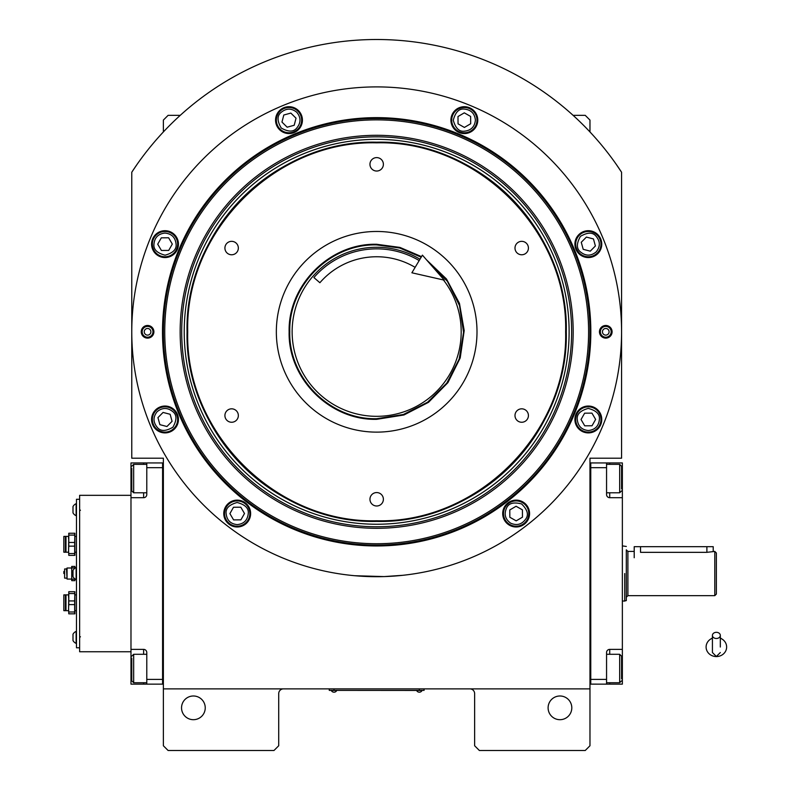 <?xml version="1.0" encoding="UTF-8"?>
<svg xmlns="http://www.w3.org/2000/svg" width="790" height="790" viewBox="0 0 790 790"><rect width="100%" height="100%" fill="white"/><g stroke="black" fill="none" stroke-linecap="round" stroke-linejoin="round"><path stroke-width="1.19" d="M589.972 573.54L589.972 563.616M589.972 688.88L589.972 458.2L621.572 458.2L621.572 172.23A292.3 292.3 0 0 0 131.772 172.23L131.772 458.2L163.372 458.2L163.372 688.88L589.972 688.88L589.972 745.76L585.232 750.5L479.372 750.5L474.632 745.76L474.632 693.62A4.74 4.74 0 0 0 469.892 688.88M163.372 688.88L163.372 745.76L168.112 750.5L273.972 750.5L278.712 745.76L278.712 693.62A4.74 4.74 0 0 1 283.452 688.88M571.802 707.84A11.85 11.85 0 0 0 559.952 695.99A11.85 11.85 0 0 0 548.102 707.84A11.85 11.85 0 0 0 559.952 719.69A11.85 11.85 0 0 0 571.802 707.84M163.372 573.54L163.372 583.543M205.242 707.84A11.85 11.85 0 0 0 193.392 695.99A11.85 11.85 0 0 0 181.542 707.84A11.85 11.85 0 0 0 193.392 719.69A11.85 11.85 0 0 0 205.242 707.84M621.572 172.23L616.23 164.32M137.105 164.32L131.772 172.23M163.372 131.94L163.372 120.08L168.112 115.34L180.239 115.34M573.096 115.34L585.232 115.34L589.972 120.08L589.972 131.94M422.492 690.381L419.332 690.381L424.072 690.381L424.072 688.88M330.852 690.381L419.332 690.46M419.332 688.88L419.332 690.381L334.012 690.381L334.012 688.88M329.272 688.88L329.272 690.381L334.012 690.46M331.484 690.46L336.54 690.46M416.804 690.46L421.86 690.46M590.831 331.8A214.159 214.159 0 0 1 376.672 545.959A214.159 214.159 0 0 1 162.503 331.8A214.159 214.159 0 0 1 376.672 117.641A214.159 214.159 0 0 1 590.831 331.8M589.972 331.8A213.3 213.3 0 0 1 376.672 545.1A213.3 213.3 0 0 1 163.372 331.8A213.3 213.3 0 0 1 376.672 118.5A213.3 213.3 0 0 1 589.972 331.8A213.3 213.3 0 0 0 376.672 118.5A213.3 213.3 0 0 0 163.372 331.8A213.3 213.3 0 0 0 376.672 545.1A213.3 213.3 0 0 0 589.972 331.8M354.809 575.722L384.078 576.591L402.742 575.308L394.566 576.048M358.779 576.048L353.95 575.643M131.772 331.8A244.9 244.9 0 0 0 376.672 576.7A244.9 244.9 0 0 0 621.572 331.8A244.9 244.9 0 0 0 376.672 86.9A244.9 244.9 0 0 0 131.772 331.8M612.092 331.8A6.32 6.32 0 0 1 605.772 338.12A6.32 6.32 0 0 1 599.452 331.8A6.32 6.32 0 0 1 605.772 325.48A6.32 6.32 0 0 1 612.092 331.8A6.32 6.32 0 0 0 605.426 325.49M153.892 331.8A6.32 6.32 0 0 1 147.572 338.12A6.32 6.32 0 0 1 141.252 331.8A6.32 6.32 0 0 1 147.572 325.48A6.32 6.32 0 0 1 153.892 331.8A6.32 6.32 0 0 0 147.226 325.49M601.763 244.13A13.43 13.43 0 0 0 588.333 230.7A13.43 13.43 0 0 0 574.903 244.13A13.43 13.43 0 0 0 588.333 257.56A13.43 13.43 0 0 0 601.763 244.13M477.772 120.139A13.43 13.43 0 0 0 464.342 106.709A13.43 13.43 0 0 0 450.912 120.139A13.43 13.43 0 0 0 464.342 133.569A13.43 13.43 0 0 0 477.772 120.139M302.422 120.139A13.43 13.43 0 0 0 288.992 106.709A13.43 13.43 0 0 0 275.562 120.139A13.43 13.43 0 0 0 288.992 133.569A13.43 13.43 0 0 0 302.422 120.139M178.441 244.13A13.43 13.43 0 0 0 165.011 230.7A13.43 13.43 0 0 0 151.581 244.13A13.43 13.43 0 0 0 165.011 257.56A13.43 13.43 0 0 0 178.441 244.13M178.441 419.47A13.43 13.43 0 0 0 165.011 406.04A13.43 13.43 0 0 0 151.581 419.47A13.43 13.43 0 0 0 165.011 432.9A13.43 13.43 0 0 0 178.441 419.47M250.628 513.559A13.43 13.43 0 0 0 237.197 500.129A13.43 13.43 0 0 0 223.768 513.559A13.43 13.43 0 0 0 237.197 526.989A13.43 13.43 0 0 0 250.628 513.559M529.567 513.559A13.43 13.43 0 0 0 516.137 500.129A13.43 13.43 0 0 0 502.707 513.559A13.43 13.43 0 0 0 516.137 526.989A13.43 13.43 0 0 0 529.567 513.559M601.763 419.47A13.43 13.43 0 0 0 588.333 406.04A13.43 13.43 0 0 0 574.903 419.47A13.43 13.43 0 0 0 588.333 432.9A13.43 13.43 0 0 0 601.763 419.47M376.672 543.727A211.927 211.927 0 0 0 588.599 331.8A211.927 211.927 0 0 0 376.672 119.873A211.927 211.927 0 0 0 164.735 331.8A211.927 211.927 0 0 0 376.672 543.727M180.16 331.8A196.503 196.503 0 0 0 376.672 528.303A196.503 196.503 0 0 0 573.175 331.8A196.503 196.503 0 0 0 376.672 135.297A196.503 196.503 0 0 0 180.16 331.8M181.71 331.8A194.962 194.962 0 0 1 376.672 136.838A194.962 194.962 0 0 1 571.624 331.8A194.962 194.962 0 0 1 376.672 526.762A194.962 194.962 0 0 1 181.71 331.8M184.228 331.8A192.444 192.444 0 0 1 376.672 139.356A192.444 192.444 0 0 1 569.116 331.8A192.444 192.444 0 0 1 376.672 524.244A192.444 192.444 0 0 1 184.228 331.8M187.072 331.8A189.6 189.6 0 0 1 376.672 142.2A189.6 189.6 0 0 1 566.272 331.8A189.6 189.6 0 0 1 376.672 521.4A189.6 189.6 0 0 1 187.072 331.8C184.455 433.118 275.354 524.007 376.672 521.4C477.98 524.007 568.879 433.118 566.272 331.8C568.879 230.483 477.98 139.593 376.672 142.2C275.354 139.593 184.455 230.483 187.072 331.8M588.402 430.53C595.067 429.78 598.731 426.067 599.393 419.391C599.975 414.157 596.272 410.504 588.254 408.41C580.265 410.612 576.601 414.325 577.273 419.549C578.023 426.215 581.736 429.879 588.402 430.53M588.422 432.11A12.64 12.64 -0.4 0 0 600.973 419.381A12.64 12.64 179.6 0 0 588.244 406.83A12.64 12.64 179.6 0 0 575.693 419.559A12.64 12.64 -0.4 0 0 588.422 432.11M584.639 413.18L581.035 419.52L584.728 425.82L592.026 425.771L595.63 419.421L591.937 413.131L584.639 413.18M596.203 251.892C600.39 246.648 600.351 241.434 596.095 236.25C592.816 232.132 587.602 232.171 580.452 236.358C576.364 243.567 576.394 248.781 580.561 252C585.805 256.187 591.019 256.148 596.203 251.892M597.329 252.998A12.64 12.64 -45.4 0 0 597.201 235.124A12.64 12.64 134.6 0 0 579.327 235.252A12.64 12.64 134.6 0 0 579.455 253.126A12.64 12.64 -45.4 0 0 597.329 252.998M581.262 242.283L583.208 249.324L590.268 251.161L595.393 245.967L593.448 238.936L586.387 237.089L581.262 242.283M475.402 120.06C474.652 113.395 470.939 109.741 464.263 109.079C459.029 108.487 455.366 112.2 453.282 120.218C455.484 128.207 459.197 131.861 464.421 131.199C471.087 130.449 474.741 126.736 475.402 120.06M476.982 120.05A12.64 12.64 -90.4 0 0 464.253 107.499A12.64 12.64 89.6 0 0 451.702 120.228A12.64 12.64 89.6 0 0 464.431 132.779A12.64 12.64 -90.4 0 0 476.982 120.05M458.042 123.833L464.392 127.437L470.682 123.744L470.633 116.446L464.293 112.842L457.993 116.535L458.042 123.833M296.764 112.259C291.52 108.082 286.306 108.121 281.122 112.377C277.004 115.656 277.033 120.87 281.23 128.019C288.429 132.108 293.643 132.068 296.872 127.901C301.049 122.657 301.02 117.443 296.764 112.259M297.87 111.143A12.64 12.64 -135.4 0 0 279.996 111.262A12.64 12.64 44.6 0 0 280.124 129.135A12.64 12.64 44.6 0 0 297.998 129.017A12.64 12.64 -135.4 0 0 297.87 111.143M287.155 127.2L294.196 125.264L296.033 118.204L290.839 113.079L283.798 115.014L281.961 122.075L287.155 127.2M164.932 233.07C158.267 233.82 154.603 237.533 153.951 244.209C153.359 249.442 157.072 253.096 165.08 255.19C173.069 252.988 176.733 249.275 176.071 244.051C175.321 237.385 171.608 233.722 164.932 233.07M164.922 231.49A12.64 12.64 179.6 0 0 152.371 244.219A12.64 12.64 -0.4 0 0 165.1 256.77A12.64 12.64 -0.4 0 0 177.651 244.041A12.64 12.64 179.6 0 0 164.922 231.49M168.705 250.42L172.309 244.08L168.616 237.78L161.318 237.83L157.714 244.179L161.407 250.47L168.705 250.42M157.131 411.709C152.954 416.952 152.983 422.166 157.24 427.351C160.528 431.468 165.732 431.429 172.882 427.242C176.97 420.033 176.94 414.819 172.773 411.6C167.529 407.413 162.315 407.452 157.131 411.709M156.005 410.603A12.64 12.64 134.6 0 0 156.134 428.476A12.64 12.64 -45.4 0 0 174.007 428.348A12.64 12.64 -45.4 0 0 173.879 410.474A12.64 12.64 134.6 0 0 156.005 410.603M172.072 421.317L170.127 414.276L163.066 412.439L157.941 417.634L159.886 424.665L166.947 426.511L172.072 421.317M510.676 523.178C516.818 525.854 521.844 524.471 525.755 519.02C528.885 514.784 527.493 509.757 521.598 503.941C513.579 501.857 508.553 503.24 506.518 508.098C503.832 514.241 505.225 519.267 510.676 523.178M509.896 524.55A12.64 12.64 29.6 0 0 527.127 519.8A12.64 12.64 -150.4 0 0 522.378 502.568A12.64 12.64 -150.4 0 0 505.146 507.318A12.64 12.64 29.6 0 0 509.896 524.55M516.087 506.262L509.787 509.955L509.836 517.252L516.186 520.857L522.476 517.164L522.427 509.866L516.087 506.262M237.276 524.619C243.942 523.869 247.606 520.156 248.258 513.48C248.85 508.246 245.137 504.583 237.119 502.499C229.139 504.701 225.476 508.414 226.138 513.638C226.888 520.304 230.601 523.958 237.276 524.619M237.286 526.199A12.64 12.64 -0.4 0 0 249.838 513.47A12.64 12.64 179.6 0 0 237.109 500.919A12.64 12.64 179.6 0 0 224.558 513.648A12.64 12.64 -0.4 0 0 237.286 526.199M233.504 507.259L229.9 513.609L233.593 519.899L240.891 519.85L244.495 513.51L240.802 507.21L233.504 507.259M147.908 338.11A6.32 6.32 0 0 1 141.252 331.8M152.964 331.504A5.412 5.412 0 0 1 147.858 337.202A5.412 5.412 0 0 1 142.17 332.096A5.412 5.412 0 0 1 147.276 326.398A5.412 5.412 0 0 1 152.964 331.504M144.254 331.978A3.318 3.318 0 0 0 147.75 335.118A3.318 3.318 0 0 0 150.88 331.622A3.318 3.318 0 0 0 147.384 328.482A3.318 3.318 0 0 0 144.254 331.978M606.108 338.11A6.32 6.32 0 0 1 599.452 331.8M600.37 332.096A5.412 5.412 0 0 1 605.476 326.398A5.412 5.412 0 0 1 611.164 331.504A5.412 5.412 0 0 1 606.058 337.202A5.412 5.412 0 0 1 600.37 332.096M609.08 331.622A3.318 3.318 0 0 0 605.584 328.482A3.318 3.318 0 0 0 602.454 331.978A3.318 3.318 0 0 0 605.95 335.118A3.318 3.318 0 0 0 609.08 331.622M187.704 331.8C185.097 432.772 275.69 523.375 376.672 520.768C477.644 523.375 568.237 432.772 565.63 331.8C568.237 230.828 477.644 140.235 376.672 142.832C275.69 140.225 185.097 230.828 187.704 331.8M426.551 259.871L446.478 278.988L459.464 303.38L464.194 330.585L460.215 357.929L447.9 382.666L428.516 402.327L403.947 414.977L376.672 419.332C329.884 420.537 287.925 378.578 289.13 331.8C287.925 285.022 329.884 243.063 376.672 244.268L399.947 247.418L421.524 256.632M428.378 261.954L447.367 281.279L459.494 305.503L463.562 332.284L459.197 359.025L446.794 383.111L427.588 402.219L403.423 414.474L376.672 418.7C330.23 419.895 288.567 378.232 289.772 331.8C288.567 285.368 330.23 243.705 376.672 244.9L399.77 248.03L421.198 257.185M376.672 231.47A100.33 100.33 0 0 1 477.002 331.8A100.33 100.33 0 0 1 376.672 432.13A100.33 100.33 0 0 1 276.342 331.8A100.33 100.33 0 0 1 376.672 231.47M231.628 254.775A6.715 6.715 0 0 0 238.343 248.06A6.715 6.715 0 0 0 231.628 241.345A6.715 6.715 0 0 0 224.913 248.06A6.715 6.715 0 0 0 231.628 254.775M231.628 422.255A6.715 6.715 0 0 0 238.343 415.54A6.715 6.715 0 0 0 231.628 408.825A6.715 6.715 0 0 0 224.913 415.54A6.715 6.715 0 0 0 231.628 422.255M376.672 505.995A6.715 6.715 0 0 0 383.387 499.28A6.715 6.715 0 0 0 376.672 492.565A6.715 6.715 0 0 0 369.957 499.28A6.715 6.715 0 0 0 376.672 505.995M521.706 422.255A6.715 6.715 0 0 0 528.421 415.54A6.715 6.715 0 0 0 521.706 408.825A6.715 6.715 0 0 0 514.991 415.54A6.715 6.715 0 0 0 521.706 422.255M521.706 254.775A6.715 6.715 0 0 0 528.421 248.06A6.715 6.715 0 0 0 521.706 241.345A6.715 6.715 0 0 0 514.991 248.06A6.715 6.715 0 0 0 521.706 254.775M376.672 171.035A6.715 6.715 0 0 0 383.387 164.32A6.715 6.715 0 0 0 376.672 157.605A6.715 6.715 0 0 0 369.957 164.32A6.715 6.715 0 0 0 376.672 171.035M443.437 279.966A84.53 84.53 0 0 1 388.384 415.51A84.53 84.53 0 0 1 292.952 343.522A84.53 84.53 0 0 1 419.984 259.219M589.972 684.13L622.362 684.14L622.362 649.38L609.722 649.38L609.722 654.288M590.762 679.4L606.562 679.4L606.562 684.14M606.562 679.4L606.562 652.54A3.16 3.16 0 0 1 609.722 649.38M622.362 649.38L622.362 497.7L609.722 497.7A3.16 3.16 0 0 1 606.562 494.54L606.562 467.68L590.762 467.68M589.972 462.93L606.562 462.94L606.562 467.68M606.562 462.94L609.722 462.94L609.722 464.352M622.362 497.7L622.362 462.94L609.722 462.94M622.362 581.697L622.362 569.086M621.572 466.752L621.572 488.892M621.572 466.248L619.676 464.352L619.676 492.792L606.562 492.792M590.762 462.93L590.762 684.13M606.562 654.288L619.676 654.288L621.572 656.184L621.572 678.817M619.676 654.288L619.676 682.728L621.572 680.832M163.372 462.93L162.582 462.93L162.582 679.4L146.782 679.4L146.782 652.54A3.16 3.16 0 0 0 143.622 649.38L130.982 649.38L130.982 663.6L131.772 663.6M163.372 684.13L146.782 684.14L146.782 679.4M162.582 467.68L146.782 467.68L146.782 494.54A3.16 3.16 0 0 1 143.622 497.7L143.622 492.792M143.622 464.352L143.622 462.94L130.982 462.94L130.982 497.7L143.622 497.7M130.982 497.7L130.982 649.38M146.782 684.14L143.622 684.14L143.622 682.728M130.982 663.6L130.982 684.14L143.622 684.14M143.622 462.94L162.582 462.94L162.582 684.13M146.782 467.68L146.782 462.94M146.782 682.728L133.668 682.728L131.772 680.832L131.772 658.188M133.668 682.728L133.668 654.288L131.772 656.184M146.782 492.792L133.668 492.792L131.772 490.896L131.772 468.263M133.668 492.792L133.668 464.352L131.772 466.248M714.792 595.66L714.792 551.42L716.372 553L716.372 594.08L714.792 595.66L627.892 595.66L626.312 597.24L626.312 573.54L626.312 600.617L622.362 601.19M634.212 557.74L634.212 546.68L640.532 546.68L640.532 552.338C632.385 551.331 632.385 551.331 640.532 552.338L706.892 552.338L714.792 551.42M626.312 582.023L626.312 569.225M624.732 573.54C624.732 537.871 624.732 537.871 624.732 573.54L624.732 601.19M626.312 573.54C626.312 538.612 626.312 538.612 626.312 573.54L626.312 549.84L627.892 551.42L627.892 595.66M640.532 546.68L713.212 546.68L713.212 551.42M716.372 638.498A3.95 3.091 0 0 0 720.322 635.407A3.95 3.091 0 0 0 716.372 632.316A3.95 3.091 0 0 0 712.422 635.407A3.95 3.091 0 0 0 716.372 638.498M720.322 647.02L720.322 635.407M712.422 638.202A10.27 9.549 180 0 0 710.536 639.159A10.27 9.549 180 0 0 706.566 649.864A10.27 9.549 180 0 0 716.372 656.569A10.27 9.549 180 0 0 726.168 649.864A10.27 9.549 180 0 0 722.198 639.159A10.27 9.549 180 0 0 720.322 638.202M415.125 267.356A75.05 75.05 0 0 0 319.881 282.731L313.906 277.567A82.95 82.95 0 0 1 419.174 260.572M444.286 280.154L411.886 272.787L422.413 255.14L444.286 280.154M130.982 651.75L79.632 651.75L79.632 495.33L130.982 495.33M79.632 499.28L76.472 499.28L76.472 647.8L79.632 647.8M74.892 578.843L74.892 580.65L71.732 580.65L71.732 566.43L74.892 566.43L74.892 568.237M71.732 567.901L74.892 567.901M72.996 572.069L71.732 572.069M71.732 575.011L72.996 575.011M74.892 579.179L71.732 579.179M66.518 578.122L64.622 578.122L64.622 568.958L66.518 568.958L67.061 579.07L67.061 568.01L71.732 568.01M63.832 573.54L63.832 571.466M63.832 571.832L63.832 572.918M76.472 536.41L74.892 536.41L74.892 555.37L68.779 555.37L68.572 549.84L68.779 546.157L74.675 546.157L74.675 553.523L68.779 553.523M74.892 549.84L74.892 552.21L76.472 552.21M68.779 535.097L68.779 533.25L74.892 533.25L74.675 542.463L68.779 542.463L68.779 535.097L74.675 535.097L74.892 538.78M68.779 533.25L68.572 552.21L65.985 552.21L65.985 536.41L63.832 536.41L63.832 552.21L65.985 552.21M74.675 533.25L74.675 535.097M74.675 542.463L74.675 546.157M68.779 546.157L68.779 542.463M68.779 555.37L68.572 549.84M65.985 536.41L68.572 536.41L68.572 538.78M74.675 553.523L74.675 555.37M65.412 552.21L65.412 536.41M76.472 594.87L74.892 594.87L74.892 613.83L68.779 613.83L68.572 608.3L68.779 604.617L74.675 604.617L74.675 611.983L68.779 611.983M74.892 608.3L74.892 610.67L76.472 610.67M68.779 593.557L68.779 591.71L74.892 591.71L74.675 600.923L68.779 600.923L68.779 593.557L74.675 593.557L74.892 597.24M68.779 591.71L68.572 610.67L65.985 610.67L65.985 594.87L63.832 594.87L63.832 610.67L65.985 610.67M74.675 591.71L74.675 593.557M74.675 600.923L74.675 604.617M68.779 604.617L68.779 600.923M68.779 613.83L68.572 608.3M65.985 594.87L68.572 594.87L68.572 597.24M74.675 611.983L74.675 613.83M65.412 610.67L65.412 594.87M76.472 579.544L76.117 579.544A6.547 6.547 0 0 1 72.996 576.7L72.996 570.38A6.547 6.547 0 0 1 76.117 567.536L76.117 579.544M76.472 643.386L76.117 643.386A6.547 6.547 0 0 1 72.996 640.542L72.996 634.222A6.547 6.547 0 0 1 76.117 631.378L76.117 643.386M76.472 515.702L76.117 515.702A6.547 6.547 0 0 1 72.996 512.858L72.996 506.538A6.547 6.547 0 0 1 76.117 503.694L76.117 515.702M622.362 663.6L621.572 663.6M609.722 682.728L609.722 684.14M622.362 483.48L621.572 483.48M609.722 492.792L609.722 497.7M130.982 483.48L131.772 483.48M143.622 654.288L143.622 649.38M706.892 552.338L706.892 546.68M64.622 576.029L64.622 571.052M331.484 690.815A3.002 3.002 0 0 0 336.54 690.815M416.804 690.815A3.002 3.002 0 0 0 421.86 690.815M606.562 464.352L619.676 464.352M621.572 490.896L619.676 492.792M606.562 682.728L619.676 682.728M146.782 654.288L133.668 654.288M146.782 464.352L133.668 464.352M626.312 546.463L622.362 545.89M634.212 551.42L627.892 551.42M712.422 635.407L712.422 652.54L716.372 656.49L720.322 652.54M712.422 637.945L710.536 639.159M712.422 647.02L712.422 652.54M720.322 637.945L722.198 639.159M80.422 636.74L79.632 637.53M80.422 510.34L79.632 509.55M66.518 568.958L67.061 568.01M67.061 579.07L71.732 579.07"/></g></svg>
